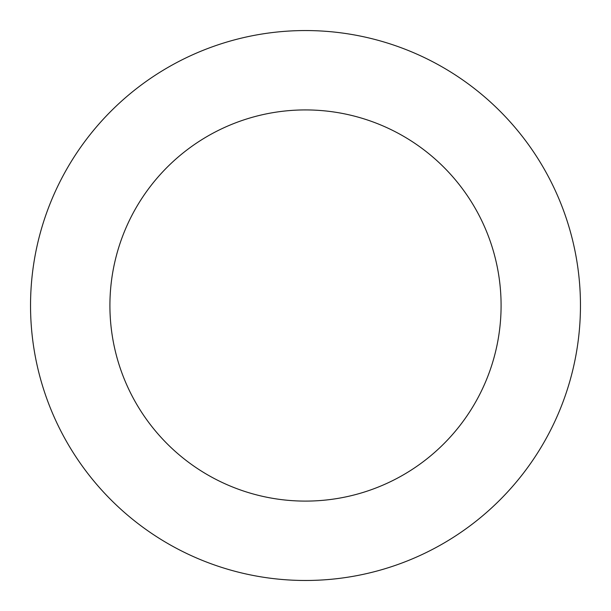 <?xml version="1.0" encoding="UTF-8"?>
<svg xmlns="http://www.w3.org/2000/svg" width="611" height="611" viewBox="0 0 611 611"><rect width="100%" height="100%" fill="white"/><g stroke="black" fill="none" stroke-linecap="round" stroke-linejoin="round"><path stroke-width="0.92" d="M578.182 270.184A274.965 274.965 0 0 0 138.56 87.029A274.965 274.965 0 0 0 199.751 559.332A274.965 274.965 0 0 0 578.182 270.184M499.47 280.38A195.589 195.589 0 0 0 186.752 150.1A195.589 195.589 0 0 0 230.278 486.058A195.589 195.589 0 0 0 499.47 280.38"/></g></svg>
